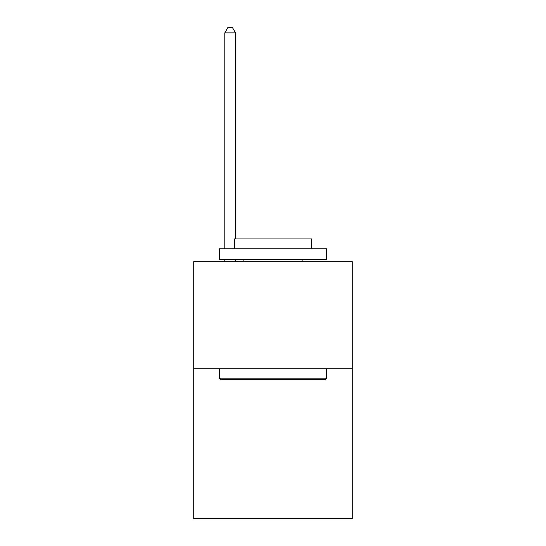 <?xml version="1.0" encoding="UTF-8"?>
<svg xmlns="http://www.w3.org/2000/svg" width="546" height="546" viewBox="0 0 546 546"><rect width="100%" height="100%" fill="white"/><g stroke="black" fill="none" stroke-linecap="round" stroke-linejoin="round"><path stroke-width="0.82" d="M352.259 368.755L352.259 518.7L193.741 518.7L193.741 261.65L352.259 261.65L352.259 368.755L193.741 368.755M220.734 379.463L219.444 378.18L326.556 378.18L325.266 379.463L220.734 379.463M326.556 248.792L326.556 259.507L219.444 259.507L219.444 248.792L326.556 248.792M234.439 248.792L234.439 238.943L311.561 238.943L311.561 248.792M326.556 368.755L326.556 378.18M219.444 368.755L219.444 378.18M302.136 259.507L302.136 261.65M243.864 259.507L243.864 261.65M235.51 238.943L235.51 32.869L224.802 32.869L224.802 248.792M224.802 259.507L224.802 261.65M235.51 259.507L235.51 261.65M224.802 32.869L228.016 27.3L232.303 27.3L235.51 32.869"/></g></svg>
